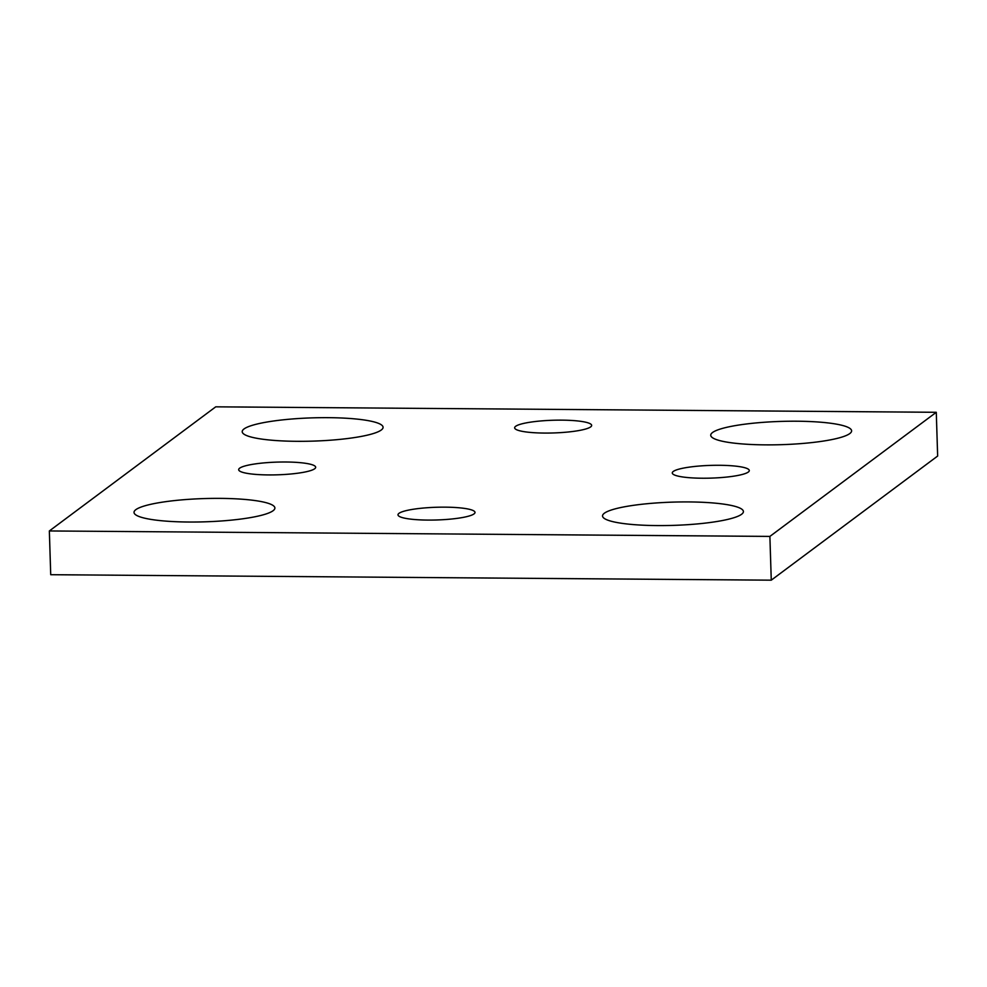 <?xml version="1.0" encoding="UTF-8"?>
<svg xmlns="http://www.w3.org/2000/svg" width="987" height="987" viewBox="0 0 987 987"><rect width="100%" height="100%" fill="white"/><g stroke="black" fill="none" stroke-linecap="round" stroke-linejoin="round"><path stroke-width="1.48" d="M49.35 530.957L769.885 536.41L936.281 412.295L215.734 406.829L49.35 530.957L50.719 574.705L771.266 580.171L769.885 536.41M771.266 580.171L937.65 456.043L936.281 412.295M712.54 432.516A70.472 11.634 178.2 0 1 788.958 421.239A70.472 11.634 178.2 0 1 851.608 430.825A70.472 11.634 178.2 0 1 781.531 444.668A70.472 11.634 178.2 0 1 710.739 435.255A70.472 11.634 178.2 0 1 712.54 432.516M244.011 428.963A70.472 11.634 178.2 0 1 320.442 417.686A70.472 11.634 178.2 0 1 383.079 427.272A70.472 11.634 178.2 0 1 313.015 441.115A70.472 11.634 178.2 0 1 242.21 431.701A70.472 11.634 178.2 0 1 244.011 428.963M135.824 509.674A70.472 11.634 178.2 0 1 212.254 498.398A70.472 11.634 178.2 0 1 274.892 507.984A70.472 11.634 178.2 0 1 204.815 521.827A70.472 11.634 178.2 0 1 134.022 512.413A70.472 11.634 178.2 0 1 135.824 509.674M604.352 513.228A70.472 11.634 178.2 0 1 680.771 501.951A70.472 11.634 178.2 0 1 743.408 511.537A70.472 11.634 178.2 0 1 673.344 525.38A70.472 11.634 178.2 0 1 602.539 515.967A70.472 11.634 178.2 0 1 604.352 513.228M673.27 471.465A38.53 6.354 178.2 0 1 715.044 465.296A38.53 6.354 178.2 0 1 749.293 470.54A38.53 6.354 178.2 0 1 710.985 478.115A38.53 6.354 178.2 0 1 672.283 472.97A38.53 6.354 178.2 0 1 673.27 471.465M239.656 468.183A38.53 6.354 178.2 0 1 281.431 462.015A38.53 6.354 178.2 0 1 315.68 467.258A38.53 6.354 178.2 0 1 277.372 474.821A38.53 6.354 178.2 0 1 238.669 469.676A38.53 6.354 178.2 0 1 239.656 468.183M515.633 426.322A38.53 6.354 178.2 0 1 557.408 420.154A38.53 6.354 178.2 0 1 591.657 425.397A38.53 6.354 178.2 0 1 553.349 432.96A38.53 6.354 178.2 0 1 514.646 427.815A38.53 6.354 178.2 0 1 515.633 426.322M398.982 513.339A38.53 6.354 178.2 0 1 440.77 507.17A38.53 6.354 178.2 0 1 475.006 512.413A38.53 6.354 178.2 0 1 436.698 519.976A38.53 6.354 178.2 0 1 397.995 514.832A38.53 6.354 178.2 0 1 398.982 513.339"/></g></svg>
